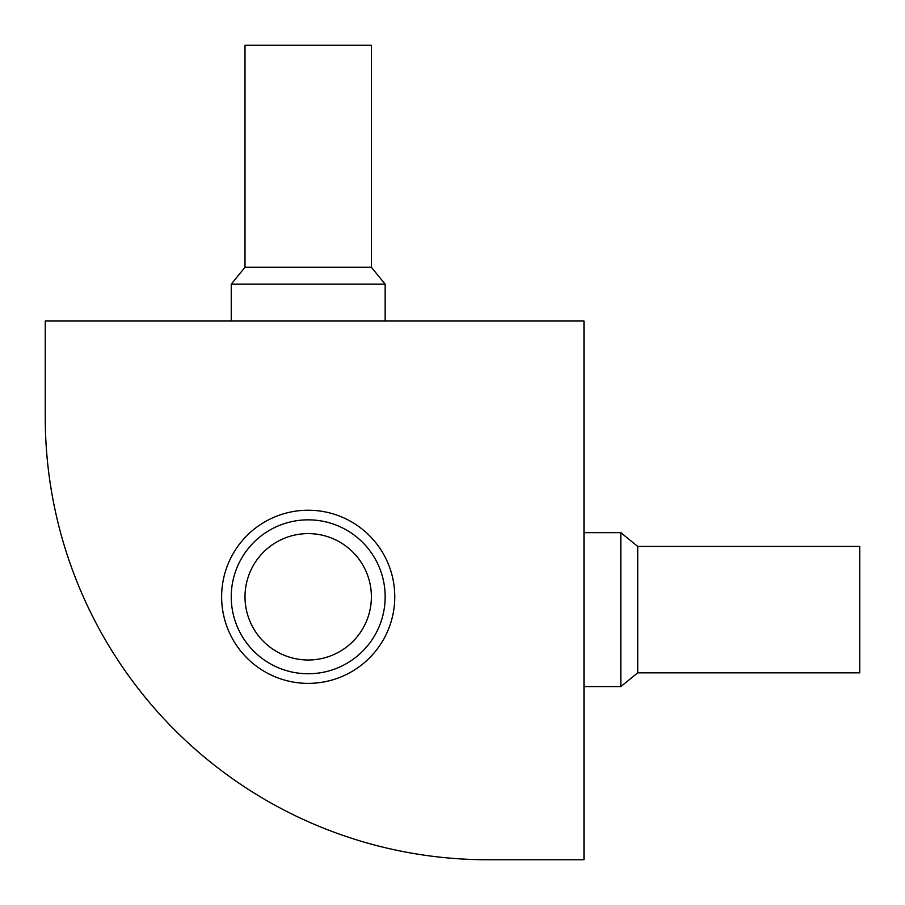 <?xml version="1.0" encoding="UTF-8"?>
<svg xmlns="http://www.w3.org/2000/svg" width="905" height="905" viewBox="0 0 905 905"><rect width="100%" height="100%" fill="white"/><g stroke="black" fill="none" stroke-linecap="round" stroke-linejoin="round"><path stroke-width="1.36" d="M245.006 267.28L245.006 45.25L371.389 45.25L371.389 267.28L245.006 267.28L231.239 284.17L385.157 284.17L385.157 321.026M371.389 596.802A63.192 63.192 0 0 1 308.198 659.994A63.192 63.192 0 0 1 245.006 596.802A63.192 63.192 0 0 1 308.198 533.611A63.192 63.192 0 0 1 371.389 596.802M308.198 519.843A76.959 76.959 0 0 0 241.545 635.276A76.959 76.959 0 0 0 374.851 635.276A76.959 76.959 0 0 0 308.198 519.843M637.72 546.439L859.75 546.439L859.75 672.822L637.72 672.822L637.72 546.439L620.83 532.672L620.83 686.59L583.974 686.59M620.83 532.672L583.974 532.672M583.974 859.75L583.974 321.026L45.25 321.026L45.25 417.228A442.522 442.522 0 0 0 487.772 859.75L583.974 859.75L487.772 859.75M308.198 683.377A86.586 86.586 0 0 0 383.177 553.509A86.586 86.586 0 0 0 233.219 553.509A86.586 86.586 0 0 0 308.198 683.377M45.25 321.026L45.25 417.228M371.389 267.28L385.157 284.17M231.239 284.17L231.239 321.026M637.72 672.822L620.83 686.59"/></g></svg>
